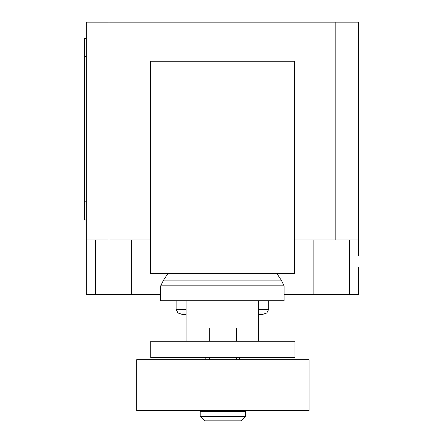 <?xml version="1.0" encoding="UTF-8"?>
<svg xmlns="http://www.w3.org/2000/svg" width="443" height="443" viewBox="0 0 443 443"><rect width="100%" height="100%" fill="white"/><g stroke="black" fill="none" stroke-linecap="round" stroke-linejoin="round"><path stroke-width="0.66" d="M205.164 357.595L205.164 359.716M239.646 359.716L239.646 357.595M268.685 300.736L268.685 309.386L266.824 312.991L262.505 314.441L258.706 314.441L258.706 341.265L258.706 300.736L186.11 300.736L186.11 341.265M150.781 341.265L150.781 357.595L294.977 357.595L294.977 341.265L150.781 341.265M209.268 410.534L209.268 411.442M236.49 410.534L236.49 411.442M200.192 411.442L200.192 416.315L204.732 420.85L241.031 420.85L245.566 416.315L245.566 411.442L200.192 411.442M236.49 341.265L236.49 327.958L209.268 327.958L209.268 341.265M209.268 357.595L209.268 359.716M236.49 357.595L236.49 359.716M136.671 359.716L136.671 410.534L309.087 410.534L309.087 359.716L136.671 359.716M200.192 416.315L245.566 416.315M186.11 314.441L182.311 314.441L177.992 312.991L176.126 309.386L176.126 300.736M186.11 312.991L177.992 312.991M186.11 309.386L176.126 309.386M258.706 300.736L284.113 300.736L284.113 285.846L281.233 280.098L276.903 273.608M186.11 300.736L160.704 300.736L160.704 285.846L163.583 280.098L167.908 273.608M281.233 280.098L163.583 280.098M284.113 285.846L160.704 285.846M268.685 309.386L258.706 309.386M266.824 312.991L258.706 312.991M150.365 273.608L294.451 273.608L294.451 61.261L150.365 61.261L150.365 273.608M294.451 239.934L358.525 239.934L358.525 255.362M86.291 255.362L86.291 294.385L160.704 294.385M284.113 294.385L358.525 294.385L358.525 267.162M150.365 239.934L86.291 239.934L86.291 262.621M86.291 38.486L84.475 38.486L84.475 56.632L86.291 56.632M86.291 201.825L84.475 201.825L84.475 219.972L86.291 219.972M84.475 201.825L84.475 56.632M86.291 239.934L86.291 22.15L108.978 22.15L108.978 239.934M358.525 239.934L358.525 22.15L108.978 22.15M335.838 239.934L335.838 22.15M95.367 239.934L95.367 294.385M349.449 239.934L349.449 294.385M313.151 239.934L313.151 294.385M131.665 239.934L131.665 294.385"/></g></svg>
